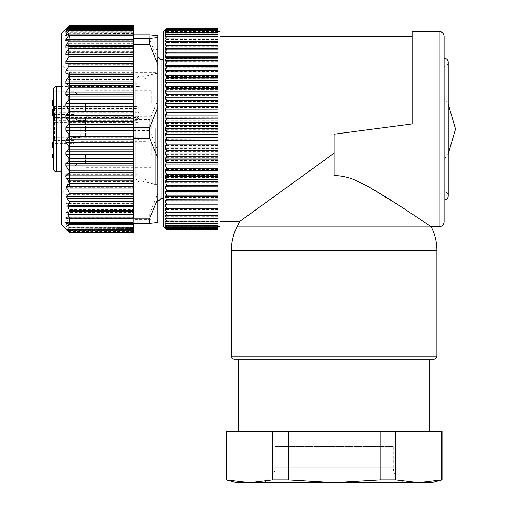 <?xml version="1.0" encoding="UTF-8"?>
<svg xmlns="http://www.w3.org/2000/svg" width="508" height="508" viewBox="0 0 508 508"><rect width="100%" height="100%" fill="white"/><g stroke="black" fill="none" stroke-linecap="round" stroke-linejoin="round"><path stroke-width="0.38" stroke-dasharray="2.54 1.91" d="M157.905 63.862L157.905 49.365L155.848 49.365L155.848 63.862L157.905 63.862L157.905 49.365M155.848 49.365L155.848 63.862M69.52 39.91L133.242 39.91L133.242 43.771L68.605 43.771L69.52 39.91L69.52 34.823L133.242 34.823L133.242 25.4M157.905 35.706L157.905 100.165L149.682 119.653L133.242 119.653L133.242 39.91L149.682 39.91L149.682 34.823M133.242 33.217L68.599 33.217L69.488 30.321L67.901 30.01L69.431 27.273L67.043 28.594L69.342 25.718L66.586 28.181L133.242 28.061M133.242 25.718L69.088 25.832L133.242 25.832M133.242 28.645L67.043 28.594L133.242 28.594M133.242 27.273L69.145 27.222L133.242 27.222M67.907 30.245L133.242 30.01M133.242 30.321L69.425 30.08M68.599 33.217L133.242 33.395M69.52 34.823L68.605 33.395M61.297 44.514L61.297 33.471M68.961 39.751L133.242 39.751L133.242 40.805L133.242 34.823M157.905 59.404L149.682 39.91M68.605 43.771L69.399 47.663L133.242 47.663L133.242 92.196L65.9 92.196L65.9 94.666L68.961 96.907L68.961 99.606L65.9 103.734L65.9 106.305L68.961 109.01L68.961 111.798L65.9 115.653L65.9 118.275L68.961 121.412L68.961 124.238L65.9 127.762L65.9 130.404L68.961 133.928L68.961 136.754L65.9 139.891L65.9 142.513L68.961 146.368L68.961 149.155L65.9 151.86L65.9 154.426L68.961 158.559L68.961 161.258L65.9 163.493L65.9 165.97L68.961 170.313L68.961 172.891L65.9 174.625L65.9 176.962L68.961 181.458L68.961 183.877L65.9 185.083L65.9 187.255L68.961 191.84L68.961 194.062L65.9 194.723L65.9 196.698L68.961 201.295L68.961 203.289L65.9 203.391L65.9 205.137L68.961 209.69L68.961 211.423L65.773 210.96L133.242 210.96L133.242 216.897L68.961 216.897L68.961 218.351L65.64 217.297L133.242 217.297L133.242 222.815L68.961 222.815L68.961 223.964L65.538 222.307L133.242 222.307L133.242 227.355L68.961 227.355L68.961 228.187L65.9 226.13L65.9 226.752L69.145 231.089L133.242 231.292L133.242 230.454L68.961 230.454M65.9 92.196L68.961 87.852L69.145 85.401L65.71 82.258L66.338 79.521L68.536 77.222L69.234 74.447L66.586 71.901L66.732 70.091L69.088 66.116L69.342 64.306L67.043 61.43L67.24 59.963L69.145 56.591L69.431 55.124L67.901 52.394L69.399 47.663M133.242 210.96L133.242 211.423L69.094 211.436L133.242 211.436L133.242 209.69L68.961 209.69M133.242 210.972L65.9 210.972L65.9 212.465L68.961 216.897M133.242 218.402L68.961 218.351L133.242 218.402L133.242 216.897M133.242 218.351L133.242 217.348L65.9 217.348L65.9 218.567L68.961 222.815M133.242 224.085L68.961 223.964L133.242 224.085L133.242 222.815M133.242 223.964L133.242 222.428L65.9 222.428L65.9 223.349L68.961 227.355M66.935 229.273L133.242 229.273L133.242 231.07L133.242 228.41L68.961 228.187L133.242 228.403L133.242 227.355M133.242 228.187L133.242 226.13L65.9 226.13L65.9 226.752L133.242 226.752L133.242 230.454M133.242 231.292L69.488 231.292L65.71 228.41L66.338 229.311L133.242 229.311L133.242 228.213L65.418 228.213L133.242 228.213M69.234 232.467L66.338 229.311M61.297 171.704L61.297 86.398L139.916 86.398L139.916 171.704L139.916 86.398A5.239 5.239 0 0 1 135.706 81.261L135.706 176.841A5.239 5.239 0 0 1 139.916 171.704L61.297 171.704M133.242 218.192L133.242 39.751M68.961 34.138L133.242 34.138L133.242 35.795L133.242 34.023M68.961 29.921L133.242 29.705L133.242 32.188L65.9 31.972M133.242 29.921L133.242 31.972M133.242 27.013L133.242 29.889L133.242 27.013L69.145 27.013M61.297 71.558L61.297 186.55L61.297 64.046L69.52 72.269L69.52 185.839L69.52 72.269L157.905 72.269L157.905 179.273L157.905 72.269M61.297 186.55L61.297 194.056L69.52 185.839L157.905 185.839L157.905 179.273M133.242 119.653L133.242 115.653L65.9 115.653M68.961 111.798L133.242 111.798L133.242 115.653M133.242 43.771L133.242 47.663M133.242 111.798L133.242 92.196M149.682 119.653L149.682 130.55L157.905 150.914L157.905 100.165M68.961 183.877L133.242 183.877L133.242 122.79L133.242 213.881L149.682 213.881L157.905 193.51L157.905 150.914M133.242 130.55L149.682 130.55M133.242 183.877L133.242 191.84L68.961 191.84M68.961 194.062L133.242 194.062L133.242 191.84M133.242 194.062L133.242 201.295L68.961 201.295M68.961 203.289L133.242 203.289L133.242 201.295M133.242 203.289L133.242 209.69M133.242 226.13L133.242 226.752M133.242 232.702L133.242 229.311M133.242 232.467L133.242 229.686L133.242 232.467L69.304 232.467M133.242 229.273L133.242 230.88L69.145 230.88M133.242 223.279L133.242 213.881M157.905 222.402L157.905 220.567L149.682 219.685L133.242 219.685M149.682 213.881L149.682 219.685M157.905 193.51L157.905 220.567M157.905 193.135L157.905 201.511M157.905 56.598L157.905 64.967M151.225 102.94L151.225 90.767L151.225 102.94M151.225 128.943L151.225 116.77L151.225 128.943M85.446 128.943L85.446 116.77L85.446 128.943M151.225 155.353L151.225 143.186L151.225 155.353M146.088 129.35L146.088 117.183L146.088 129.35M80.308 129.35L80.308 117.183L80.308 129.35M160.985 190.411L160.985 59.677M163.557 190.411L163.557 59.677L163.557 190.411M165.1 29.877L166.643 28.404L218.027 28.404L218.027 30.118L218.027 28.842L166.643 28.842L165.1 30.118L166.643 28.41L218.027 28.41L218.027 29.877L165.1 29.877L165.43 29.54M166.643 227.514L218.027 227.514L218.027 229.381L166.643 229.394L218.027 229.381L218.027 228.079L218.027 229.743L166.643 229.743L165.1 228.079L166.643 229.394L165.1 227.533L166.643 228.651L165.1 226.6L166.643 227.514L165.1 225.285L166.643 225.99L165.1 223.59L166.643 224.079L165.1 221.52L166.643 221.799L165.1 219.081L166.643 219.145L165.1 216.294L166.643 216.141L165.1 213.163L166.643 212.795L165.1 209.696L166.643 209.112L165.1 205.911L166.643 205.118L165.1 201.822L166.643 200.825L165.1 197.447L166.643 196.247L165.1 192.805L166.643 191.402L165.1 187.909L166.643 186.309L165.1 182.778L166.643 180.994L165.1 177.438L166.643 175.476L165.1 171.907L166.643 169.774L165.1 166.205L166.643 163.906L165.1 160.357L166.643 157.905L165.1 154.388L166.643 151.79L165.1 148.317L166.643 145.58L165.1 142.17L166.643 139.313L165.1 135.973L166.643 133.001L165.1 129.743L166.643 126.67L165.1 123.514L166.643 120.352L165.1 117.31L166.643 114.071L165.1 111.15L166.643 107.848L165.1 105.061L166.643 101.708L165.1 99.066L166.643 95.675L165.1 93.186L166.643 89.77L165.1 87.452L166.643 84.023L165.1 81.883L166.643 78.461L165.1 76.498L166.643 73.088L165.1 71.317L166.643 67.939L165.1 66.37L166.643 62.916L165.1 61.665L166.643 58.274L165.1 57.233L166.643 53.912L165.1 53.08L166.643 49.854L165.1 49.225L166.643 46.101L165.1 45.688L166.643 42.678L165.1 42.475L166.643 39.592L165.1 39.611L166.643 36.868L165.1 37.097L166.643 34.5L165.1 34.944L166.643 32.506L165.1 33.166L166.643 30.899L165.1 31.763L166.643 29.674L165.1 30.747L166.643 28.854L218.027 28.842M218.027 28.854L218.027 30.747L218.027 29.674L166.643 29.699L218.027 29.674L218.027 31.763L218.027 30.899L166.643 30.899M166.643 30.931L218.027 30.899M166.643 32.506L218.027 32.506L218.027 34.944L218.027 34.023L218.027 34.519L165.1 34.519M166.643 32.556L218.027 32.556M166.643 34.5L218.027 34.5L218.027 37.097L166.643 36.868M166.643 34.557L218.027 34.557M166.643 36.932L218.027 36.868M166.643 39.592L218.027 39.592L218.027 42.678L166.643 42.678M166.643 39.668L218.027 39.668M166.643 42.761L218.027 42.678M166.643 46.101L218.027 46.101L218.027 49.854L166.643 49.854M166.643 46.19L218.027 46.19M166.643 49.949L218.027 49.854M166.643 53.912L218.027 53.912L218.027 58.274L166.643 58.274M166.643 54.019L218.027 54.019M166.643 58.388L218.027 58.274M166.643 62.916L218.027 62.916L218.027 67.812L166.643 67.812M166.643 63.036L218.027 63.036M166.643 67.939L218.027 67.812M166.643 72.955L218.027 72.955L218.027 78.321L166.643 78.321M166.643 73.088L218.027 73.088M166.643 78.461L218.027 78.321M166.643 83.883L218.027 83.883L218.027 89.624L166.643 89.624M166.643 84.023L218.027 84.023M166.643 89.77L218.027 89.624M166.643 95.523L218.027 95.523L218.027 101.549L166.643 101.549M166.643 95.675L218.027 95.675M166.643 101.708L218.027 101.549M166.643 107.69L218.027 107.69L218.027 113.913L166.643 113.913M166.643 107.848L218.027 107.848M166.643 114.071L218.027 113.913M166.643 120.193L218.027 120.193L218.027 126.511L166.643 126.511M166.643 120.352L218.027 120.352M166.643 126.67L218.027 126.511M166.643 132.836L218.027 132.836L218.027 139.154L166.643 139.154M166.643 133.001L218.027 133.001M166.643 139.313L218.027 139.154M166.643 145.421L218.027 145.421L218.027 151.632L166.643 151.632M166.643 145.58L218.027 145.58M166.643 151.79L218.027 151.632M166.643 157.753L218.027 157.753L218.027 163.754L166.643 163.754M166.643 157.905L218.027 157.905M166.643 163.906L218.027 163.754M166.643 169.621L218.027 169.621L218.027 175.33L166.643 175.33M166.643 169.774L218.027 169.774M166.643 175.476L218.027 175.33M166.643 180.861L218.027 180.861L218.027 186.182L166.643 186.182M166.643 180.994L218.027 180.994M166.643 186.309L218.027 186.182M166.643 191.275L218.027 191.275L218.027 196.126L166.643 196.126M166.643 191.402L218.027 191.402M166.643 196.247L218.027 196.126M166.643 200.711L218.027 200.711L218.027 205.016L166.643 205.016M166.643 200.825L218.027 200.825M166.643 205.118L218.027 205.016M166.643 209.017L218.027 209.017L218.027 212.706L166.643 212.706M166.643 209.112L218.027 209.112M166.643 212.795L218.027 212.706M166.643 216.059L218.027 216.059L218.027 221.736L166.643 221.736M166.643 216.141L218.027 216.141M166.643 219.075L165.1 219.081M218.027 219.145L166.643 219.145M166.643 221.799L218.027 221.736M166.643 224.028L218.027 224.028L218.027 225.946L166.643 225.946M166.643 224.079L218.027 224.079M166.643 225.99L218.027 225.946M166.643 227.482L218.027 227.482L218.027 228.625L166.643 228.625M166.643 228.651L218.027 228.625M163.557 31.413L163.557 226.689M220.085 226.689L220.085 31.413M220.085 36.557L220.085 221.551L220.085 36.557M218.027 218.51L165.1 218.497M218.027 221.012L165.1 221.012M218.027 223.158L218.027 223.603L218.027 223.158L165.1 223.158M218.027 224.942L218.027 225.596L218.027 224.942L165.1 224.942M218.027 226.339L218.027 227.209L218.027 226.339L165.1 226.339M218.027 227.362L218.027 228.435L218.027 227.362L165.1 227.362M218.027 227.99L218.027 229.267L218.027 227.99L165.1 227.99M218.027 228.225L218.027 229.699L218.027 228.225L165.1 228.225M218.027 228.651L218.027 227.533L165.1 227.533M218.027 225.99L218.027 227.482M218.027 221.799L218.027 224.028M218.027 212.795L218.027 216.059M218.027 205.118L218.027 209.017M218.027 196.247L218.027 200.711M218.027 186.309L218.027 191.275M218.027 175.476L218.027 180.861M218.027 163.906L218.027 169.621M218.027 151.79L218.027 157.753M218.027 139.313L218.027 145.421M218.027 126.67L218.027 132.836M218.027 114.071L218.027 120.193M218.027 101.708L218.027 107.69M218.027 89.77L218.027 95.523M218.027 78.461L218.027 83.883M218.027 67.939L218.027 72.955M218.027 58.388L218.027 62.916M218.027 49.949L218.027 53.912M218.027 42.761L218.027 46.101M218.027 36.932L218.027 39.592M218.027 30.931L218.027 32.506M218.027 28.359L218.027 29.877M218.027 30.029L218.027 28.708L218.027 30.029L165.1 30.029M218.027 30.569L218.027 29.451L218.027 31.502L218.027 30.588L165.1 30.569M218.027 32.823L218.027 32.118L218.027 32.823L165.1 32.823M218.027 36.589L165.1 36.589M218.027 39.021L165.1 39.021M218.027 219.577L218.027 31.413L218.027 219.577M218.027 228.079L165.1 228.079M218.027 226.6L165.1 226.6M218.027 225.285L165.1 225.285M218.027 223.59L165.1 223.59M218.027 221.52L165.1 221.52M218.027 216.294L165.1 216.294M218.027 213.163L165.1 213.163M218.027 209.696L165.1 209.696M218.027 205.911L165.1 205.911M218.027 201.822L165.1 201.822M218.027 197.447L165.1 197.447M218.027 192.805L165.1 192.805M218.027 187.909L165.1 187.909M218.027 182.778L165.1 182.778M218.027 177.438L165.1 177.438M218.027 171.907L165.1 171.907M218.027 166.205L165.1 166.205M218.027 160.357L165.1 160.357M218.027 154.388L165.1 154.388M218.027 148.317L165.1 148.317M218.027 142.17L165.1 142.17M218.027 135.973L165.1 135.973M218.027 129.743L165.1 129.743M218.027 123.514L165.1 123.514M218.027 117.31L165.1 117.31M218.027 111.15L165.1 111.15M218.027 105.061L165.1 105.061M218.027 99.066L165.1 99.066M218.027 93.186L165.1 93.186M218.027 87.452L165.1 87.452M218.027 81.883L165.1 81.883M218.027 76.498L165.1 76.498M218.027 71.317L165.1 71.317M218.027 66.37L165.1 66.37M218.027 61.665L165.1 61.665M218.027 57.233L165.1 57.233M218.027 53.08L165.1 53.08M218.027 49.225L165.1 49.225M218.027 45.688L165.1 45.688M218.027 42.475L165.1 42.475M218.027 39.611L165.1 39.611M218.027 37.097L165.1 37.097M218.027 34.944L165.1 34.944M218.027 33.166L165.1 33.166M218.027 31.763L165.1 31.763M218.027 30.747L165.1 30.747M218.027 30.118L165.1 30.118M218.027 31.502L165.1 31.502M354.565 179.927C348.113 177.178 341.312 175.724 334.162 175.558L334.162 134.188L334.162 153.149L334.162 134.188L412.274 123.914L334.162 134.188L412.274 123.914L412.274 36.557M431.184 226.689L418.211 218.091M400.983 206.661L391.109 200.235M369.278 187.09L367.24 185.985M273.907 196.806L334.162 153.149M239.598 221.551L271.767 198.374M234.474 359.27L433.857 359.27M429.749 359.27L238.582 359.27L429.749 359.27M444.132 221.551L444.132 36.557M444.132 58.141L444.132 199.968L444.132 58.141M444.132 191.745L444.132 66.358L444.132 191.745A4.108 4.108 0 0 1 448.246 195.859L448.246 62.249A4.108 4.108 0 0 1 444.132 66.358M444.132 98.616L444.132 159.487L444.132 98.616L448.246 104.14M146.088 128.638L146.088 182.074L146.088 128.638M146.088 80.232L146.088 177.876L146.088 80.232A5.239 5.239 0 0 0 135.706 81.261L135.706 176.841A5.239 5.239 0 0 0 146.088 177.876M155.334 128.619L155.334 184.55L155.334 128.619M80.308 129.191L80.308 137.477L80.308 129.191M85.446 155.194L85.446 163.481L85.446 155.194M85.446 128.784L85.446 137.071L85.446 128.784M85.446 102.781L85.446 111.068L85.446 102.781M138.894 123.762L138.894 138.887L138.894 108.934L138.894 123.762L54.616 123.755L54.616 122.295L137.865 122.295L137.865 114.033A1.029 0.826 180 0 0 138.894 113.214M138.894 112.897L137.865 112.23L137.865 117.608L54.616 117.608L54.616 118.218L137.865 118.218L137.865 137.871L138.894 137.865M138.894 116.142L137.865 116.916L54.616 116.916L53.588 117.691L53.588 114.859A1.029 0.826 0 0 1 54.616 114.033L54.616 122.295A1.029 0.724 0 0 0 53.588 123.012L53.588 117.691M69.005 129.35L69.005 117.697L69.005 129.35M74.143 155.353L74.143 143.694L74.143 155.353M74.143 128.937L74.143 117.284L74.143 128.937M74.143 102.933L74.143 91.281L74.143 102.933M52.559 100.463L52.559 105.588L53.588 105.588L53.588 104.54L53.588 114.859M52.559 104.559L52.559 104.102L53.588 104.102L53.588 104.565L52.559 104.54M52.559 154.642L52.559 157.588M53.588 111.563L53.588 107.728A1.029 0.603 180 0 0 54.616 108.331L54.616 112.23L53.588 111.563L53.588 116.884L54.616 117.608L54.616 112.23L137.865 112.23L137.865 108.331A1.029 0.603 180 0 1 138.894 108.934M52.559 155.359L53.588 155.359L53.588 142.672L52.559 142.678L52.559 147.047M52.559 146.761L53.588 146.494L52.559 146.761M52.559 142.678L52.559 143.104L53.588 143.104L53.588 142.678L53.588 155.359M52.559 112.293L52.559 109.188M52.559 115.335L52.559 112.751M53.588 105.562L53.588 100.394L53.588 104.064L53.588 101.448L52.559 101.448L53.588 101.448L53.588 104.102L53.588 100.457M53.588 104.083L52.559 104.083L53.588 104.064L53.588 104.521M53.588 103.035L53.588 104.858M53.588 156.553L52.559 156.553M53.588 156.489L52.559 156.489L53.588 156.483L53.588 157.588M53.588 123.012L53.588 140.938A1.029 1.029 0 0 1 54.616 139.91L137.865 139.91L138.894 138.887L137.865 139.91L54.616 139.91L54.616 137.871L137.865 137.871L137.865 139.91L54.616 139.91L53.588 140.938L53.588 137.878L54.616 137.871L54.616 120.402L138.894 120.396M53.588 116.884L53.588 137.878M53.588 107.728L53.588 105.607L54.616 106.629L54.616 108.331L137.865 108.331L137.865 106.629L138.894 107.658L138.894 110.719M53.588 129.356L53.588 116.669L53.588 129.356M53.588 128.943L53.588 116.256L53.588 128.943M53.588 102.946L53.588 90.253L53.588 102.946M52.559 143.605L53.588 143.605L53.588 147.726L53.588 147.212L53.588 147.726L52.559 147.726M53.588 143.161L53.588 143.605M52.559 144.024L53.588 144.024M53.588 147.212L52.559 147.212L53.588 147.218L53.588 142.678L54.616 143.694L74.143 143.694L77.483 147.041L85.446 147.041M53.588 147.047L52.559 147.307M52.559 109.677L53.588 109.677L53.588 112.77L52.559 112.77L53.588 112.744L53.588 115.348M53.588 113.259L53.588 113.817L52.559 113.798L53.588 113.843M53.588 112.763L52.559 112.789M53.588 110.363L53.588 112.293L53.588 110.363L52.559 110.363M53.588 112.293L53.588 111.798M53.588 109.188L53.588 109.677M53.588 89.484L53.588 168.624M236.531 482.6L431.8 482.6M259.651 482.6L408.68 482.6L259.651 482.6A15.418 15.418 0 0 0 275.069 467.182L393.262 467.182L275.069 467.182L275.069 446.627L393.262 446.627L393.262 467.182A15.418 15.418 0 0 0 408.68 482.6M442.081 431.209L441.7 431.209L441.7 479.844L442.081 479.844M441.7 431.209L226.251 431.209M429.749 431.209L238.582 431.209L429.749 431.209M395.738 431.209L395.738 479.844L380.13 479.844L334.162 482.6L288.201 479.844L288.201 431.209M380.13 431.209L380.13 479.844M272.593 431.209L272.593 479.844L288.201 479.844M226.625 431.209L226.625 479.844L226.251 479.844M393.262 446.627L275.069 446.627M272.593 479.844L249.612 482.6L226.625 479.844M441.7 479.844L418.719 482.6L395.738 479.844M157.905 128.619L157.905 184.55L157.905 128.619M157.905 82.01L157.905 176.092L157.905 75.863L158.934 75.863L158.934 182.239L158.934 75.863M157.905 176.092L157.905 182.239L158.934 182.239M157.905 76.035L157.905 182.074L157.905 76.035L158.934 76.035L158.934 182.074L157.905 182.074M158.934 182.074L158.934 76.035M157.905 54.82L155.848 54.82M155.848 60.573L157.905 60.573M157.905 55.118L155.848 55.118M65.773 47.142L133.242 47.142L65.9 47.136M133.242 40.761L65.9 40.761M133.242 35.681L65.9 35.681M67.729 34.754L133.242 34.754M66.808 31.356L133.242 31.356M133.242 29.693L65.71 29.693M66.834 28.797L133.242 28.797M69.234 25.635L133.242 25.635M133.242 28.181L66.586 28.181M133.242 44.044L68.599 44.044M133.242 46.946L69.488 46.946M133.242 51.676L67.926 51.676M67.901 52.394L133.242 52.394M133.242 55.124L69.431 55.124M69.145 56.591L133.242 56.591M133.242 59.963L67.24 59.963M67.043 61.43L133.242 61.43M133.242 64.306L69.342 64.306M69.088 66.116L133.242 66.116M133.242 70.091L66.732 70.091M66.586 71.901L133.242 71.901M133.242 74.447L69.234 74.447M68.536 77.222L133.242 77.222M133.242 79.521L66.338 79.521M65.71 82.258L133.242 82.258M69.145 85.401L133.242 85.401M68.961 87.852L133.242 87.852M65.9 94.666L133.242 94.666M68.961 96.907L133.242 96.907M68.961 99.606L133.242 99.606M133.242 103.734L65.9 103.734M65.9 106.305L133.242 106.305M68.961 109.01L133.242 109.01M65.9 118.275L133.242 118.275M68.961 121.412L133.242 121.412M68.961 124.238L133.242 124.238M133.242 127.762L65.9 127.762M65.9 130.404L133.242 130.404M68.961 133.928L133.242 133.928M68.961 136.754L133.242 136.754M133.242 139.891L65.9 139.891M65.9 142.513L133.242 142.513M68.961 146.368L133.242 146.368M68.961 149.155L133.242 149.155M133.242 151.86L65.9 151.86M65.9 154.426L133.242 154.426M68.961 158.559L133.242 158.559M68.961 161.258L133.242 161.258M133.242 163.493L65.9 163.493M65.9 165.97L133.242 165.97M68.961 170.313L133.242 170.313M68.961 172.891L133.242 172.891M133.242 174.625L65.9 174.625M65.9 176.962L133.242 176.962M133.242 181.458L68.961 181.458M133.242 185.083L65.9 185.083M65.9 187.255L133.242 187.255M133.242 194.723L65.9 194.723M65.9 196.698L133.242 196.698M133.242 203.391L65.9 203.391M65.9 205.137L133.242 205.137M65.9 212.465L133.242 212.465M65.9 218.567L133.242 218.567M65.9 223.349L133.242 223.349M133.242 231.61L68.536 231.61M133.242 229.927L66.612 229.927M66.732 230.041L133.242 230.041M133.242 232.277L69.088 232.277M133.242 229.514L67.31 229.514M67.24 229.464L133.242 229.464M67.926 227.863L133.242 227.863L67.907 227.857M438.995 226.689L438.995 31.413M431.267 226.86L237.065 226.86M436.937 250.33L231.388 250.33M436.937 356.184L231.388 356.184M53.588 120.409L54.616 120.402L54.616 118.332L137.865 118.332A1.029 1.029 0 0 1 138.894 119.355M138.894 119.247A1.029 1.029 180 0 0 137.865 118.218L137.865 117.608A1.029 0.724 180 0 1 138.894 118.326M54.616 108.331L54.616 114.033L137.865 114.033L137.865 106.629L54.616 106.629M138.894 121.571L137.865 122.295L137.865 137.706L138.894 137.712M53.588 123.742L54.616 123.755L54.616 137.706L137.865 137.706L137.865 139.776L138.894 138.748M53.588 117.304A1.029 1.029 180 0 0 54.616 118.332L54.616 118.218A1.029 1.029 180 0 1 53.588 117.196M53.588 137.693L54.616 137.706L54.616 139.776A1.029 1.029 0 0 0 53.588 140.805M52.559 100.901L53.588 100.901L52.559 100.908M52.559 157.531L53.588 157.531L52.559 157.531M56.674 86.398L56.674 171.704M155.848 46.076L157.905 46.076M65.64 40.805L133.242 40.805M65.538 35.795L133.242 35.795M65.468 32.188L133.242 32.188M65.418 29.889L133.242 29.889M66.358 28.416L133.242 28.416M69.513 25.476L133.242 25.476M66.935 28.829L133.242 28.829M69.482 27.038L133.242 27.038M65.468 225.914L133.242 225.914M66.358 229.686L133.242 229.686M151.225 90.767L85.446 90.767M151.225 114.922L85.446 114.922M151.225 116.77L85.446 116.77M151.225 140.926L85.446 140.926M151.225 143.186L85.446 143.186M151.225 167.335L85.446 167.335M146.088 117.183L80.308 117.183M146.088 141.332L80.308 141.332M444.132 159.487L448.246 153.962M146.088 76.035L155.334 73.552L157.905 73.552M146.088 182.074L155.334 184.55L157.905 184.55M80.308 121.037L72.346 121.037L69.005 117.697L54.616 117.697L53.588 116.669M80.308 137.477L72.346 137.477L69.005 140.818L54.616 140.818L53.588 141.846M85.446 163.481L77.483 163.481L74.143 166.821L54.616 166.821L53.588 167.85M85.446 120.625L77.483 120.625L74.143 117.284L54.616 117.284L53.588 116.256M85.446 137.071L77.483 137.071L74.143 140.411L54.616 140.411L53.588 141.44M85.446 94.621L77.483 94.621L74.143 91.281L54.616 91.281L53.588 90.253M85.446 111.068L77.483 111.068L74.143 114.408L54.616 114.408L53.588 115.437M52.559 157.524L53.588 157.524M53.588 112.719L52.559 112.719M52.559 113.792L53.588 113.792L52.559 113.779"/><path stroke-width="0.76" d="M133.242 34.823L149.682 34.823L157.905 35.706L157.905 37.541L149.682 38.418L133.242 38.418L133.242 44.228L149.682 44.228L157.905 64.592L157.905 37.541M69.52 218.192L133.242 218.192L133.242 214.338L68.605 214.338L69.52 218.192L69.52 223.279L68.599 224.885L69.488 227.787L67.901 228.098L69.431 230.829L67.043 229.514L69.342 232.391L61.297 224.631L61.297 171.704L56.674 171.704L56.674 86.398C54.813 86.57 53.791 87.592 53.588 89.484L53.588 168.624C53.791 170.51 54.813 171.539 56.674 171.704M68.605 214.338L69.399 210.439L133.242 210.439L133.242 211.157L69.488 211.157M68.961 170.256L133.242 170.256L133.242 165.913L65.9 165.913L68.961 170.256L69.145 172.707L65.71 175.851L66.338 178.581L68.536 180.88L69.234 183.661L66.586 186.201L66.732 188.011L69.088 191.986L69.342 193.796L67.043 196.672L67.24 198.139L69.145 201.511L69.431 202.978L67.901 205.715L69.399 210.439M65.9 165.913L65.9 163.436L68.961 161.201L68.961 158.496L65.9 154.369L65.9 151.803L68.961 149.092L68.961 146.31L65.9 142.456L65.9 139.827L68.961 136.69L68.961 133.864L65.9 130.346L65.9 127.698L68.961 124.174L68.961 121.349L65.9 118.218L65.9 115.589L68.961 111.735L68.961 108.953L65.9 106.242L65.9 103.676L68.961 99.549L68.961 96.844L65.9 94.609L65.9 92.138L68.961 87.795L68.961 85.211L65.9 83.483L65.9 81.14L68.961 76.645L68.961 74.225L65.9 73.019L65.9 70.847L68.961 66.269L68.961 64.046L65.9 63.386L65.9 61.411L68.961 56.813L68.961 54.813L65.9 54.712L65.9 52.965L68.961 48.419L68.961 46.679L65.773 47.142M133.242 44.228L133.242 46.672L68.961 46.679M65.9 47.136L65.9 45.637L68.961 41.205L68.961 39.751L65.64 40.805M65.9 40.761L65.9 39.541L68.961 35.287L68.961 34.138L65.538 35.795M69.348 34.017L68.961 34.138M65.9 35.681L65.9 34.754L68.961 30.747L68.961 29.921L65.9 31.972L65.9 31.356L69.488 26.816L133.242 26.816L133.242 27.654L68.961 27.654M69.431 29.699L68.961 29.921M65.9 31.972L65.9 31.356L66.808 31.356M61.297 224.631L61.297 33.471L69.234 25.635L65.71 29.693L69.145 27.013M69.234 25.635L133.242 25.4L133.242 26.816M133.242 34.138L133.242 38.418M66.732 230.041L69.513 232.702L133.242 232.702L133.242 228.022L69.444 228.022L133.242 228.022L133.242 224.885L68.599 224.885M133.242 232.391L69.088 232.277M133.242 230.829L69.145 230.88M67.926 227.863L133.242 228.098M133.242 227.787L69.399 228.022M56.674 86.398L61.297 86.398L61.297 44.514M69.52 223.279L149.682 223.279L149.682 218.192L133.242 218.192M133.242 211.157L133.242 214.338M133.242 210.439L133.242 202.978L69.431 202.978M69.145 201.511L133.242 201.511L133.242 202.978M133.242 201.511L133.242 193.796L69.342 193.796M69.088 191.986L133.242 191.986L133.242 193.796M133.242 191.986L133.242 183.661L69.234 183.661M68.536 180.88L133.242 180.88L133.242 183.661M133.242 180.88L133.242 170.256M133.242 165.913L133.242 138.455L149.682 138.455L157.905 157.944L157.905 198.704L149.682 218.192M68.961 85.211L133.242 85.211L133.242 138.455M133.242 85.211L133.242 76.645L68.961 76.645M68.961 74.225L133.242 74.225L133.242 76.645M133.242 74.225L133.242 66.269L68.961 66.269M68.961 64.046L133.242 64.046L133.242 66.269M133.242 64.046L133.242 56.813L68.961 56.813M68.961 54.813L133.242 54.813L133.242 56.813M133.242 54.813L133.242 48.419L68.961 48.419M69.221 46.679L133.242 46.679L133.242 48.419M69.386 34.023L133.242 34.023L133.242 30.747L68.961 30.747M69.45 29.705L133.242 29.705L133.242 30.747M133.242 29.705L133.242 27.654M149.682 38.418L149.682 44.228M133.242 223.279L133.242 224.885M149.682 223.279L157.905 222.402L157.905 198.704M157.905 64.592L157.905 107.194L149.682 127.559L133.242 127.559M149.682 138.455L149.682 127.559M157.905 157.944L157.905 107.194M163.557 59.677L160.985 59.677L160.985 198.425L163.557 198.425M165.1 29.877L166.643 28.359L165.1 30.029L166.643 28.708L165.1 30.569L166.643 29.451L165.1 31.502L166.643 30.588L165.1 32.823L166.643 32.118L165.1 34.519L166.643 34.023L165.1 36.589L166.643 36.309L165.1 39.021L166.643 38.957L165.1 41.808L166.643 41.961L165.1 44.945L166.643 45.314L165.1 48.412L166.643 48.99L165.1 52.197L166.643 52.984L165.1 56.28L166.643 57.283L165.1 60.655L166.643 61.862L165.1 65.303L166.643 66.7L165.1 70.199L166.643 71.793L165.1 75.324L166.643 77.108L165.1 80.67L166.643 82.633L165.1 86.201L166.643 88.335L165.1 91.897L166.643 94.196L165.1 97.746L166.643 100.203L165.1 103.721L166.643 106.318L165.1 109.791L166.643 112.522L165.1 115.938L166.643 118.796L165.1 122.136L166.643 125.108L165.1 128.359L166.643 131.432L165.1 134.588L166.643 137.751L165.1 140.799L166.643 144.037L165.1 146.958L166.643 150.26L165.1 153.048L166.643 156.401L165.1 159.042L166.643 162.433L165.1 164.916L166.643 168.332L165.1 170.656L166.643 174.079L165.1 176.225L166.643 179.648L165.1 181.61L166.643 185.014L165.1 186.785L166.643 190.163L165.1 191.738L166.643 195.193L165.1 196.437L166.643 199.828L165.1 200.876L166.643 204.191L165.1 205.029L166.643 208.255L165.1 208.883L166.643 212.007L165.1 212.42L166.643 215.43L165.1 215.627L166.643 218.51L165.1 218.497L166.643 221.177L218.027 221.177L165.1 221.012L166.643 223.552L218.027 223.552L166.643 223.603L165.1 223.158L166.643 225.552L218.027 225.552L166.643 225.596L165.1 224.942L166.643 227.171L218.027 227.171L166.643 227.209L165.1 226.339L166.643 228.41L218.027 228.41L166.643 228.435L165.1 227.362L166.643 229.248L218.027 229.248L166.643 229.267L165.1 227.99L166.643 229.692L218.027 229.699L166.643 229.699L165.449 228.581M166.643 218.51L218.027 218.51L218.027 215.43L166.643 215.43M166.643 218.434L218.027 218.434M166.643 215.348L218.027 215.43M166.643 212.007L218.027 212.007L218.027 208.255L166.643 208.255M166.643 211.912L218.027 211.912M166.643 208.153L218.027 208.255M166.643 204.191L218.027 204.191L218.027 199.828L166.643 199.828M166.643 204.083L218.027 204.083M166.643 199.714L218.027 199.828M166.643 195.193L218.027 195.193L218.027 190.29L166.643 190.29M166.643 195.072L218.027 195.072M166.643 190.163L218.027 190.29M166.643 185.147L218.027 185.147L218.027 179.788L166.643 179.788M166.643 185.014L218.027 185.014M166.643 179.648L218.027 179.788M166.643 174.225L218.027 174.225L218.027 168.478L166.643 168.478M166.643 174.079L218.027 174.079M166.643 168.332L218.027 168.478M166.643 162.585L218.027 162.585L218.027 156.553L166.643 156.553M166.643 162.433L218.027 162.433M166.643 156.401L218.027 156.553M166.643 150.419L218.027 150.419L218.027 144.196L166.643 144.196M166.643 150.26L218.027 150.26M166.643 144.037L218.027 144.196M166.643 137.909L218.027 137.909L218.027 131.591L166.643 131.591M166.643 137.751L218.027 137.751M166.643 131.432L218.027 131.591M166.643 125.266L218.027 125.266L218.027 118.955L166.643 118.955M166.643 125.108L218.027 125.108M166.643 118.796L218.027 118.955M166.643 112.681L218.027 112.681L218.027 106.477L166.643 106.477M166.643 112.522L218.027 112.522M166.643 106.318L218.027 106.477M166.643 100.355L218.027 100.355L218.027 94.348L166.643 94.348M166.643 100.203L218.027 100.203M166.643 94.196L218.027 94.348M166.643 88.481L218.027 88.481L218.027 82.772L166.643 82.772M166.643 88.335L218.027 88.335M166.643 82.633L218.027 82.772M166.643 77.248L218.027 77.248L218.027 71.926L166.643 71.926M166.643 77.108L218.027 77.108M166.643 71.793L218.027 71.926M166.643 66.827L218.027 66.827L218.027 61.982L166.643 61.982M166.643 66.7L218.027 66.7M166.643 61.862L218.027 61.982M166.643 57.391L218.027 57.391L218.027 53.092L166.643 53.092M166.643 57.283L218.027 57.283M166.643 52.984L218.027 53.092M166.643 49.085L218.027 49.085L218.027 45.403L166.643 45.403M166.643 48.99L218.027 48.99M166.643 45.314L218.027 45.403M166.643 42.043L218.027 42.043L218.027 39.027L166.643 39.027M166.643 41.961L218.027 41.961M166.643 38.957L218.027 39.027M166.643 36.373L218.027 36.373L218.027 34.08L166.643 34.08M166.643 36.309L218.027 36.309M166.643 34.023L218.027 34.08M166.643 32.163L218.027 32.163L218.027 30.626L166.643 30.626M166.643 32.118L218.027 32.118M166.643 30.588L218.027 30.626M218.027 30.588L218.027 29.477L166.643 29.451L218.027 29.477L218.027 28.721L166.643 28.721M166.643 28.708L218.027 28.721M166.643 28.365L218.027 28.365L166.643 28.359M165.1 228.225L166.643 229.743L218.027 229.699M165.43 228.562L163.557 226.689L163.557 31.413L165.43 29.54M218.027 31.413L220.085 31.413L220.085 226.689L218.027 226.689M218.027 221.177L218.027 218.51M218.027 223.552L218.027 221.24M218.027 225.552L218.027 223.603M218.027 227.171L218.027 225.596M218.027 228.41L218.027 227.209M218.027 229.248L218.027 228.435M218.027 229.692L218.027 229.267M218.027 28.708L218.027 28.365M218.027 34.023L218.027 32.163M218.027 38.957L218.027 36.373M218.027 45.314L218.027 42.043M218.027 52.984L218.027 49.085M218.027 61.862L218.027 57.391M218.027 71.793L218.027 66.827M218.027 82.633L218.027 77.248M218.027 94.196L218.027 88.481M218.027 106.318L218.027 100.355M218.027 118.796L218.027 112.681M218.027 131.432L218.027 125.266M218.027 144.037L218.027 137.909M218.027 156.401L218.027 150.419M218.027 168.332L218.027 162.585M218.027 179.648L218.027 174.225M218.027 190.163L218.027 185.147M218.027 199.714L218.027 195.193M218.027 208.153L218.027 204.191M218.027 215.348L218.027 212.007M218.027 41.808L165.1 41.808M218.027 44.945L165.1 44.945M218.027 48.412L165.1 48.412M218.027 52.197L165.1 52.197M218.027 56.28L165.1 56.28M218.027 60.655L165.1 60.655M218.027 65.303L165.1 65.303M218.027 70.199L165.1 70.199M218.027 75.324L165.1 75.324M218.027 80.67L165.1 80.67M218.027 86.201L165.1 86.201M218.027 91.897L165.1 91.897M218.027 97.746L165.1 97.746M218.027 103.721L165.1 103.721M218.027 109.791L165.1 109.791M218.027 115.938L165.1 115.938M218.027 122.136L165.1 122.136M218.027 128.359L165.1 128.359M218.027 134.588L165.1 134.588M218.027 140.799L165.1 140.799M218.027 146.958L165.1 146.958M218.027 153.048L165.1 153.048M218.027 159.042L165.1 159.042M218.027 164.916L165.1 164.916M218.027 170.656L165.1 170.656M218.027 176.225L165.1 176.225M218.027 181.61L165.1 181.61M218.027 186.785L165.1 186.785M218.027 191.738L165.1 191.738M218.027 196.437L165.1 196.437M218.027 200.876L165.1 200.876M218.027 205.029L165.1 205.029M218.027 208.883L165.1 208.883M218.027 212.42L165.1 212.42M218.027 215.627L165.1 215.627M220.085 36.557L412.274 36.557L412.274 31.413L412.274 123.914L334.162 134.188L334.162 175.558C341.338 175.717 348.145 177.178 354.59 179.927L369.17 187.033L398.037 204.737L431.184 226.689L438.995 226.689A5.137 5.137 0 0 0 444.132 221.551L444.132 36.557A5.137 5.137 0 0 0 438.995 31.413L438.995 226.689M412.274 31.413L438.995 31.413M418.211 218.091L400.983 206.661M391.109 200.235L369.291 187.103M367.24 185.985L354.565 179.927M220.085 221.551L239.598 221.551A102.775 102.775 0 0 1 237.065 226.86C233.312 234.232 231.419 242.056 231.388 250.33L436.937 250.33C436.912 242.056 435.019 234.232 431.267 226.86A102.775 102.775 0 0 1 431.184 226.689M334.162 153.149L239.598 221.551M271.767 198.374L273.907 196.806M231.388 356.184L436.937 356.184A3.086 3.086 0 0 1 433.857 359.27L234.474 359.27A3.086 3.086 0 0 1 231.388 356.184L231.388 250.33M436.937 356.184L436.937 250.33M444.132 199.968A4.108 4.108 0 0 0 448.246 195.859L448.246 62.249A4.108 4.108 0 0 0 444.132 58.141M53.588 104.858L53.588 105.588L52.559 105.588L52.559 100.463L53.588 100.457L53.588 100.978L53.588 100.457L52.559 100.451M52.559 157.588L53.588 157.588L52.559 157.588L52.559 154.489L53.588 154.642M52.559 147.307L52.559 142.678L53.588 142.697L53.588 143.161M53.588 113.786L52.559 113.786L52.559 115.335L53.588 115.348L53.588 112.312L52.559 112.293L53.588 112.312L53.588 109.188L53.588 109.677L53.588 109.188L52.559 109.188L52.559 112.293M53.588 113.303L53.588 112.763L52.559 112.763L52.559 113.811M52.559 109.677L52.559 109.188L52.559 109.677M53.588 100.394L53.588 100.908L53.588 100.394L52.559 100.394M52.559 100.978L53.588 100.978L53.588 100.457M53.588 100.984L53.588 103.035M53.588 101.448L53.588 101.975M53.588 156.667L52.559 156.667M52.559 147.047L53.588 147.047M53.588 143.104L53.588 142.678M53.588 115.348L53.588 114.827M52.559 111.296L53.588 111.296M442.081 479.844L431.8 482.6L236.531 482.6L226.251 479.844L249.612 482.6L272.593 479.844L272.593 431.209L380.13 431.209L380.13 479.844L395.738 479.844L418.719 482.6L441.7 479.844L441.7 431.209L442.081 431.209L442.081 479.844L441.7 479.844M380.13 431.209L395.738 431.209L395.738 479.844M395.738 431.209L441.7 431.209M226.251 479.844L226.251 431.209L272.593 431.209M226.625 431.209L226.625 479.844M288.201 431.209L288.201 479.844L272.593 479.844M429.749 359.27L429.749 431.209M238.582 359.27L238.582 431.209M288.201 479.844L334.162 482.6L380.13 479.844M133.242 214.059L68.599 214.059M133.242 206.426L67.926 206.426M67.901 205.715L133.242 205.715M133.242 198.139L67.24 198.139M67.043 196.672L133.242 196.672M133.242 188.011L66.732 188.011M66.586 186.201L133.242 186.201M133.242 178.581L66.338 178.581M65.71 175.851L133.242 175.851M69.145 172.707L133.242 172.707M65.9 163.436L133.242 163.436M68.961 161.201L133.242 161.201M68.961 158.496L133.242 158.496M133.242 154.369L65.9 154.369M65.9 151.803L133.242 151.803M68.961 149.092L133.242 149.092M68.961 146.31L133.242 146.31M133.242 142.456L65.9 142.456M65.9 139.827L133.242 139.827M68.961 136.69L133.242 136.69M68.961 133.864L133.242 133.864M133.242 130.346L65.9 130.346M65.9 127.698L133.242 127.698M68.961 124.174L133.242 124.174M68.961 121.349L133.242 121.349M133.242 118.218L65.9 118.218M65.9 115.589L133.242 115.589M68.961 111.735L133.242 111.735M68.961 108.953L133.242 108.953M133.242 106.242L65.9 106.242M65.9 103.676L133.242 103.676M68.961 99.549L133.242 99.549M68.961 96.844L133.242 96.844M133.242 94.609L65.9 94.609M65.9 92.138L133.242 92.138M68.961 87.795L133.242 87.795M133.242 83.483L65.9 83.483M65.9 81.14L133.242 81.14M133.242 73.019L65.9 73.019M65.9 70.847L133.242 70.847M133.242 63.386L65.9 63.386M65.9 61.411L133.242 61.411M133.242 54.712L65.9 54.712M65.9 52.965L133.242 52.965M65.9 45.637L133.242 45.637M133.242 41.205L68.961 41.205M65.9 39.541L133.242 39.541M133.242 35.287L68.961 35.287M65.9 34.754L67.729 34.754M66.338 28.797L66.834 28.797M133.242 26.499L68.536 26.499M133.242 224.714L68.605 224.714M237.065 226.86L431.267 226.86M52.559 112.763L53.588 112.763M69.291 39.707L133.242 39.707M69.513 232.626L133.242 232.626M69.482 231.07L133.242 231.07M160.985 59.677L157.905 56.598M160.985 198.425L157.905 201.511M448.246 104.14L455.441 128.772M448.246 153.962L455.441 129.33M53.588 154.489L52.559 154.489M53.588 142.646L52.559 142.646M52.559 142.589L53.588 142.589M53.588 147.784L52.559 147.784M53.588 113.843L52.559 113.843M52.559 109.169L53.588 109.169"/></g></svg>
